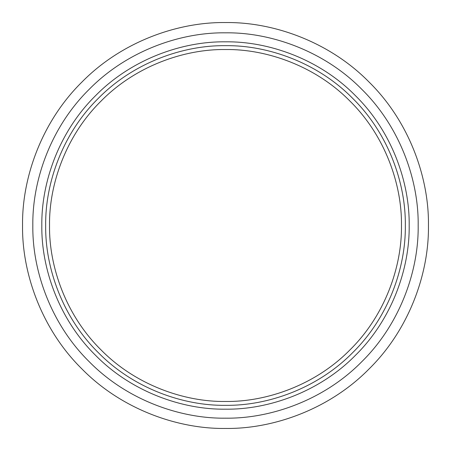 <?xml version="1.0" encoding="UTF-8"?>
<svg xmlns="http://www.w3.org/2000/svg" width="451" height="451" viewBox="0 0 451 451"><rect width="100%" height="100%" fill="white"/><g stroke="black" fill="none" stroke-linecap="round" stroke-linejoin="round"><path stroke-width="0.68" d="M428.45 225.5C429.104 177.908 409.373 121.663 369.008 81.992C329.337 41.627 273.092 21.896 225.5 22.55C177.908 21.896 121.663 41.627 81.992 81.992C41.627 121.663 21.896 177.908 22.55 225.5C21.896 273.092 41.627 329.337 81.992 369.008C121.663 409.373 177.908 429.104 225.5 428.45C273.092 429.104 329.337 409.373 369.008 369.008C409.373 329.337 429.104 273.092 428.45 225.5M405.331 225.5C405.906 183.331 388.429 133.49 352.659 98.341C317.51 62.571 267.668 45.094 225.5 45.669C183.331 45.094 133.49 62.571 98.341 98.341C62.571 133.49 45.094 183.331 45.669 225.5C45.094 267.668 62.571 317.51 98.341 352.659C133.49 388.429 183.331 405.906 225.5 405.331C267.668 405.906 317.51 388.429 352.659 352.659C388.429 317.51 405.906 267.668 405.331 225.5M418.173 225.5C418.793 270.679 400.065 324.083 361.741 361.741C324.083 400.065 270.679 418.793 225.5 418.173C180.321 418.793 126.917 400.065 89.259 361.741C50.935 324.083 32.207 270.679 32.827 225.5C32.207 180.321 50.935 126.917 89.259 89.259C126.917 50.935 180.321 32.207 225.5 32.827C270.679 32.207 324.083 50.935 361.741 89.259C400.065 126.917 418.793 180.321 418.173 225.5M409.181 225.5C409.773 182.429 391.919 131.517 355.382 95.618C319.483 59.081 268.57 41.227 225.5 41.819C182.429 41.227 131.517 59.081 95.618 95.618C59.081 131.517 41.227 182.429 41.819 225.5C41.227 268.57 59.081 319.483 95.618 355.382C131.517 391.919 182.429 409.773 225.5 409.181C268.57 409.773 319.483 391.919 355.382 355.382C391.919 319.483 409.773 268.57 409.181 225.5M401.475 225.5C402.038 266.767 384.934 315.537 349.931 349.931C315.537 384.934 266.767 402.038 225.5 401.475C184.233 402.038 135.463 384.934 101.069 349.931C66.066 315.537 48.962 266.767 49.525 225.5C48.962 184.233 66.066 135.463 101.069 101.069C135.463 66.066 184.233 48.962 225.5 49.525C266.767 48.962 315.537 66.066 349.931 101.069C384.934 135.463 402.038 184.233 401.475 225.5"/></g></svg>
